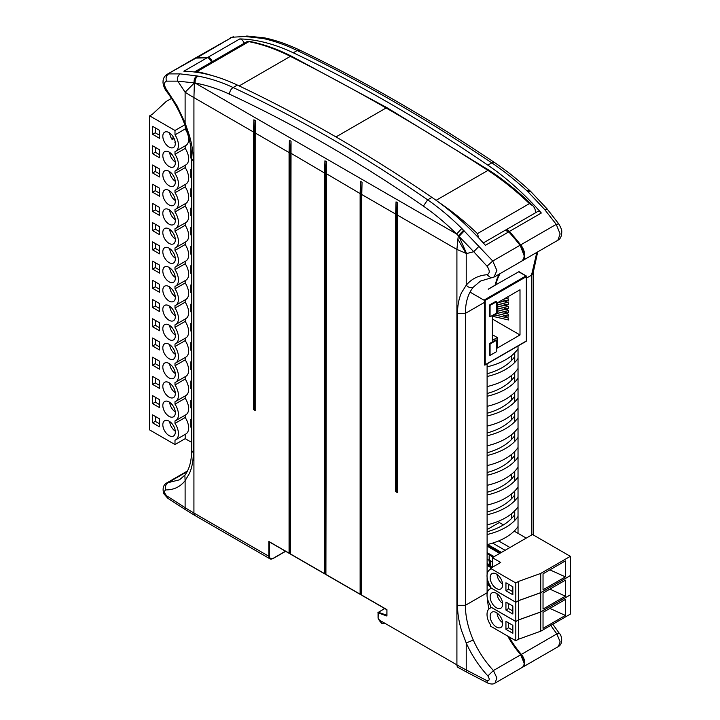 <?xml version="1.0" encoding="UTF-8"?>
<svg xmlns="http://www.w3.org/2000/svg" width="720" height="720" viewBox="0 0 720 720"><rect width="100%" height="100%" fill="white"/><g stroke="black" fill="none" stroke-linecap="round" stroke-linejoin="round"><path stroke-width="1.08" d="M511.452 518.58L511.452 513.783M511.452 498.825L511.452 494.028M511.452 479.07L511.452 474.282M511.452 459.324L511.452 454.527M511.452 439.569L511.452 434.772M511.452 419.814L511.452 415.017M511.452 400.059L511.452 395.271M511.452 380.313L511.452 375.516M511.452 360.558L511.452 355.761M541.323 213.012L509.409 231.435A4.653 2.682 60 0 0 505.665 230.013L505.35 230.229A4.653 2.682 60 0 1 505.665 230.013L537.57 211.59A4.653 2.682 60 0 1 541.323 213.012A220.986 127.584 -120 0 0 487.827 165.105A1523.628 879.669 -120 0 0 293.274 52.785A220.986 127.584 -120 0 0 239.787 38.925A4.653 2.682 60 0 1 244.179 43.254M499.455 273.978A69.786 40.293 -120 0 0 495.189 285.156L519.147 271.557A69.786 40.293 60 0 0 519.102 271.809M530.424 191.223L527.778 191.583L526.968 190.845C515.313 180.135 503.568 170.802 491.751 162.846C426.447 118.89 361.602 81.45 297.198 50.526C285.534 44.919 274.158 40.905 263.052 38.475L245.034 36.486L232.11 37.242L194.922 58.275A11.628 6.714 -120 0 0 194.607 58.473M544.608 209.448L547.236 209.061L558.72 223.839L556.227 224.37L544.608 209.448L528.03 191.826L530.316 191.097M495.198 284.697L495.792 285.039A69.786 40.293 60 0 1 500.121 273.591M536.841 252.387L531.513 275.193L526.5 278.091M514.737 352.773L514.737 362.457M514.737 372.519L514.737 382.212M514.737 392.274L514.737 401.958M514.737 412.029L514.737 421.713M514.737 431.784L514.737 441.468M514.737 451.53L514.737 461.223M514.737 471.285L514.737 480.969M514.737 491.04L514.737 500.724M514.737 510.795L514.737 520.479M514.737 530.541L514.737 531.459M550.773 625.401L556.821 633.933L521.343 654.417A69.786 40.293 60 0 1 508.986 636.813M518.031 533.358L518.031 345.987M507.879 636.174L520.866 654.858L521.343 654.417A8.973 5.184 -120 0 1 522.918 667.017L522.576 667.188A8.973 5.184 -120 0 0 522.918 667.017L558.369 646.551L560.16 641.871L556.821 633.933L559.395 633.492L552.816 624.231M196.398 58.059L232.11 37.242L245.034 36.486M558.72 223.839C560.952 227.691 561.969 230.265 561.762 231.57C561.762 236.097 560.457 239.004 557.838 240.264L560.133 233.955L556.227 224.37L520.704 244.881A220.986 127.584 60 0 0 509.409 231.435L508.941 231.885L507.501 230.724M211.617 62.064A4.653 2.682 -120 0 0 207.216 57.726L183.861 71.208A220.986 127.584 60 0 1 237.357 85.068A1523.628 879.669 60 0 1 431.91 197.397A220.986 127.584 60 0 1 485.397 245.304L508.959 231.768L520.209 245.304L524.115 255.618M507.69 636.066A69.786 40.293 -120 0 0 520.686 654.795L524.115 663.102M494.946 285.3L488.286 289.152M484.389 302.409L465.399 313.371C465.399 302.463 468.036 293.733 473.283 287.181C470.835 288.234 468.477 287.577 466.227 285.21L466.227 253.71L457.875 239.247L458.361 235.755L456.633 234.009C445.905 223.326 434.817 214.02 423.369 206.1C359.199 161.793 294.588 124.488 229.527 94.194C217.917 88.794 206.469 85.086 195.183 83.061L194.4 82.926C194.031 79.848 194.931 77.526 197.082 75.951L197.892 76.095C209.547 78.21 221.283 82.017 233.109 87.525C298.404 117.936 363.258 155.376 427.662 199.845C439.317 207.9 450.702 217.44 461.799 228.465L492.741 261.018L496.881 270.468L494.037 277.074M361.863 595.332L386.334 609.462L386.937 610.407L386.28 609.273L386.937 609.651L268.839 541.467L269.496 541.845L268.839 541.467L268.839 556.281L193.923 513.027L193.923 97.614L194.4 82.926L185.112 92.232L177.768 81.135L166.464 81.135C165.582 77.958 166.302 75.546 168.633 73.899L180.243 73.89L196.83 75.915C194.679 77.481 193.779 79.812 194.148 82.89L177.768 81.135C177.057 77.949 177.885 75.537 180.243 73.89M487.107 363.843L487.107 574.497M487.107 577.305L487.107 592.785A69.786 40.293 -120 0 0 487.116 593.721M487.296 597.843A69.786 40.293 -120 0 0 488.889 609.003M473.283 287.181L480.501 281.061M557.847 240.264L522.027 260.928A11.628 6.714 -120 0 0 522.36 260.748A11.628 6.714 -120 0 0 520.704 244.881L492.741 261.018L487.026 266.202L473.733 251.703L479.124 246.132M466.596 253.566L473.733 251.703L459.009 236.421L466.596 253.566L456.912 249.444L457.875 239.247M166.878 74.475L194.265 58.653A11.628 6.714 60 0 1 195.93 58.131L167.022 74.385C164.304 76.266 162.972 78.768 163.044 81.9C162.828 81.603 163.17 86.994 166.311 91.044L166.581 89.802L176.949 105.633L185.112 122.913L189.45 135.666C191.997 144.558 193.293 152.955 193.329 160.848L190.872 158.094L190.872 147.762M486.729 680.562C489.564 680.94 489.951 679.401 487.89 675.936L493.425 670.536L496.872 677.943L495.027 683.118C493.434 684.306 491.058 684.306 487.899 683.127L486.729 680.562L466.227 669.951A234.945 135.639 180 0 1 456.912 664.866L378.774 619.749L381.645 623.295L384.867 623.097C382.833 624.231 380.826 623.07 378.837 619.614L378.054 618.084L378.054 612.81L386.937 616.041L386.937 609.651L386.802 615.627M508.023 636.255L520.884 654.75C524.799 660.357 525.249 664.569 522.261 667.395A8.973 5.184 60 0 0 520.686 654.795L493.425 670.536C485.082 661.482 478.368 651.321 473.283 640.062C468.036 627.966 465.408 616.383 465.399 605.313L487.107 592.785M184.878 475.092C189.198 469.629 191.466 461.448 191.709 450.549L193.329 452.799C193.293 460.683 191.997 467.541 189.45 473.382L185.112 480.681L184.869 475.11L179.523 479.808L168.03 482.67L187.092 471.663M361.494 594.963L361.773 194.517L395.649 214.083L395.649 491.607L397.296 492.561L397.296 215.028L456.912 249.444L456.912 664.866A5.58 3.222 -60 0 0 458.064 667.422L467.388 672.516A5.58 3.042 -62.6 0 1 466.227 669.951L466.227 642.978L461.502 630.45C458.856 621.612 457.524 613.233 457.515 605.322L465.399 605.313L465.399 313.371L457.515 313.38C457.524 305.505 458.856 298.62 461.502 292.725L466.227 285.21C471.465 278.946 478.359 275.454 486.9 274.743L491.049 277.902L480.483 281.07M360.225 594.387L326.34 574.821L325.908 574.038L325.908 173.43L360.126 193.563L360.126 594.171L361.062 594.711M324.693 573.867L290.808 554.31L290.385 553.527L290.385 152.919L324.594 173.052L324.594 573.66L325.53 574.2M463.572 230.247L458.361 235.755L459.009 236.421L464.229 230.904M166.311 91.044C173.628 100.674 179.55 111.258 184.068 122.778L185.112 122.913L185.112 92.232A234.945 135.639 0 0 0 193.923 97.614L253.539 132.03L253.539 409.554L255.186 410.508L255.186 132.975L289.071 152.541L289.071 553.149L289.998 553.689M386.937 615.348L386.937 616.041L386.937 615.348M386.802 615.294L378.324 612.216L378.108 617.94M487.962 683.163L467.388 672.516M473.283 640.062L466.227 642.978C471.681 655.155 478.908 666.135 487.89 675.936M166.248 483.228L168.03 482.67C165.69 484.317 164.907 486.729 165.69 489.915C163.836 491.121 164.187 493.092 166.734 495.819L167.886 498.375L164.268 494.253C163.701 494.172 161.019 486.243 166.509 483.075L187.443 470.997A8.973 5.184 -120 0 0 187.137 471.15M285.48 551.232L273.114 558.369C270.927 559.359 269.721 558.666 269.496 556.281L268.839 556.281A5.58 3.222 120 0 0 269.991 558.837L195.084 515.583A5.58 3.222 120 0 1 193.923 513.027A234.945 135.639 0 0 1 185.112 507.654L185.112 480.681C180.216 486.873 173.745 489.951 165.69 489.915M325.908 574.038L326.565 161.775L325.908 173.43M290.385 553.527L291.042 141.264L290.385 152.919M360.504 181.341L360.126 193.563L361.116 193.752L360.504 181.341L362.043 182.232L361.773 194.517L362.043 182.232M396.036 201.852L396.639 214.272L395.649 214.083L396.036 201.852L397.629 202.806L397.296 215.028L397.575 202.743M253.917 119.808L254.529 132.219L253.539 132.03L253.863 119.808L255.465 120.69L255.186 132.975L255.465 120.69M289.449 140.319L290.052 152.73L289.071 152.541L289.395 140.319L290.988 141.21M324.981 160.83L325.584 173.241L324.594 173.052L324.927 160.83L326.52 161.721M397.296 492.363A1.161 0.675 0 0 0 396.972 491.985L396.972 214.461M395.649 491.607A1.161 0.675 180 0 1 396.639 491.796L396.972 491.985M378.054 618.084L381.636 623.295M255.186 410.319A1.161 0.675 0 0 0 254.853 409.941L254.853 132.408M253.539 409.554A1.161 0.675 180 0 1 254.529 409.752L254.853 409.941M438.984 202.41A232.614 134.298 60 0 1 477.441 233.622L529.425 203.616L533.187 206.037L534.663 208.188A9.072 5.238 60 0 1 535.446 212.814M477.441 233.622L478.746 237.996M540.729 592.704L570.339 575.613L570.339 594.837L540.729 611.928L518.445 619.956L515.808 621.477L490.482 606.852L490.482 605.52A13.257 7.659 -120 0 1 489.771 589.059A13.257 7.659 -120 0 1 490.482 588.735L490.482 587.628L515.808 602.253L518.445 600.732L540.729 592.704L540.729 611.928M505.944 602.064L512.847 606.051L512.847 614.025L505.944 610.038L505.944 602.064M496.404 607.761A8.838 5.103 60 0 1 490.626 599.967A8.838 5.103 60 0 1 491.985 592.884A8.838 5.103 60 0 1 500.823 597.987A8.838 5.103 60 0 1 500.823 608.202A8.838 5.103 60 0 1 496.404 607.761M515.808 621.477L515.808 602.253M518.445 619.956L518.445 600.732M565.398 580.167L565.398 596.16L543.033 609.075L543.033 593.082L565.398 580.167M489.474 564.786L487.107 563.418M487.107 553.581L493.272 557.145M508.572 603.585L508.572 608.517L505.944 610.038M508.572 608.517L512.847 610.992M549.882 589.131L565.398 596.16M487.107 571.896L487.692 572.238M490.311 566.037L487.107 564.183M487.107 559.188L489.159 560.376M491.337 567.855L487.107 565.407M502.614 603.36A8.37 4.833 60 0 1 497.07 593.757M540.729 611.982L570.339 594.891L570.339 614.115L540.729 631.206L518.445 639.234L515.808 640.755L490.482 626.13L490.482 624.798A13.257 7.659 -120 0 1 489.771 608.337A13.257 7.659 -120 0 1 490.482 608.004L490.482 606.906L515.808 621.531L518.445 620.01L540.729 611.982L540.729 631.206M505.944 621.342L512.847 625.329L512.847 633.303L505.944 629.316L505.944 621.342M496.404 627.039A8.838 5.103 60 0 1 490.626 619.245A8.838 5.103 60 0 1 491.985 612.162A8.838 5.103 60 0 1 500.823 617.265A8.838 5.103 60 0 1 500.823 627.48A8.838 5.103 60 0 1 496.404 627.039M515.808 640.755L515.808 621.531M518.445 639.234L518.445 620.01M565.398 599.445L565.398 615.438L543.033 628.353L543.033 612.36L565.398 599.445M489.105 583.857L487.107 582.696M508.572 622.863L508.572 627.795L505.944 629.316M508.572 627.795L512.847 630.27M549.882 608.409L565.398 615.438M487.107 591.174L487.692 591.516M489.699 584.955L487.107 583.461M490.482 586.638L487.107 584.685M502.614 622.638A8.37 4.833 60 0 1 497.07 613.035M540.729 573.426L570.339 556.335L570.339 575.559L540.729 592.65L518.445 600.678L515.808 602.199L490.482 587.574L490.482 586.242A13.257 7.659 -120 0 1 489.771 569.781A13.257 7.659 -120 0 1 490.482 569.457L490.482 568.35L515.808 582.975L518.445 581.454L540.729 573.426L540.729 592.65M492.174 567.369L490.473 566.163A4.653 2.682 0 0 1 489.447 564.597L489.159 561.24A0.927 0.54 0 0 1 489.159 561.213A0.927 0.54 0 0 0 489.159 561.213L489.159 555.858A0.927 0.54 180 0 1 489.933 555.327L493.173 557.199M492.372 567.261L492.372 557.667L532.503 534.492L570.339 556.335M492.372 562.149L490.473 560.799A4.653 2.682 180 0 1 489.447 559.242L489.159 555.885A0.927 0.54 180 0 1 489.159 555.858M505.944 582.786L512.847 586.773L512.847 594.747L505.944 590.76L505.944 582.786M496.404 588.483A8.838 5.103 60 0 1 490.626 580.689A8.838 5.103 60 0 1 491.985 573.606A8.838 5.103 60 0 1 500.823 578.718A8.838 5.103 60 0 1 500.823 588.924A8.838 5.103 60 0 1 496.404 588.483M515.808 602.199L515.808 582.975M518.445 600.678L518.445 581.454M565.398 560.898L565.398 576.882L543.033 589.797L543.033 573.813L565.398 560.898M487.107 529.56L499.275 522.531L503.406 524.907M492.372 557.667L500.679 562.464L490.482 568.35M501.453 552.42L487.665 544.464M526.257 538.101L514.161 531.126M498.618 540.945L509.967 547.506M508.572 584.307L508.572 589.239L505.944 590.76M508.572 589.239L512.847 591.714M549.882 569.853L565.398 576.882M487.107 552.627L494.109 556.659M500.787 552.807L487.107 544.905M492.633 543.105L505.116 550.305M499.725 553.419L487.107 546.129M502.614 584.082A8.37 4.833 60 0 1 497.07 574.479M489.411 343.611L495.99 339.813L496.647 340.191L490.068 343.989L489.411 343.611L489.411 355.005L490.068 355.392L496.647 351.594L496.647 340.191M490.068 305.433L490.068 316.836L489.411 316.449L489.411 305.055L495.99 301.257L496.647 301.635L490.068 305.433L489.411 305.055M492.372 340.38L492.372 316.26L497.304 313.416L497.304 302.877L520.002 289.764L520.002 334.971L497.304 348.075L497.304 337.536L492.372 340.38M490.068 343.989L490.068 355.392M490.068 316.836L496.647 313.038L496.647 301.635M492.372 334.683L497.304 337.536M520.002 334.971L492.372 319.014M503.01 314.901L508.491 318.069L508.491 319.968L492.39 316.251M508.491 296.415L508.491 297.171L507.546 296.955M506.187 297.747L508.491 299.07L508.491 300.978L502.848 299.673M503.01 299.709L508.491 302.877L508.491 304.776L498.15 302.382M503.01 303.507L508.491 306.675L508.491 308.574L497.304 305.991M503.01 307.305L508.491 310.473L508.491 312.372L497.304 309.789M503.01 311.103L508.491 314.271L508.491 316.17L497.097 313.533M508.491 318.069L494.739 314.892M508.491 314.271L497.304 311.688M508.491 310.473L497.304 307.89M508.491 306.675L497.304 304.092M508.491 302.877L500.499 301.032M508.491 299.07L505.197 298.314M487.107 544.599A55.422 32.004 0 0 0 518.031 526.509M487.107 534.528A55.422 32.004 0 0 0 518.031 516.447M514.737 514.548A55.422 32.004 180 0 1 487.107 531.792M487.107 524.844A55.422 32.004 0 0 0 518.031 506.763M487.107 514.782A55.422 32.004 0 0 0 518.031 496.692M514.737 494.793A55.422 32.004 180 0 1 487.107 512.037M487.107 505.089A55.422 32.004 0 0 0 518.031 487.008M487.107 495.027A55.422 32.004 0 0 0 518.031 476.937M514.737 475.038A55.422 32.004 180 0 1 487.107 492.291M487.107 485.343A55.422 32.004 0 0 0 518.031 467.253M487.107 475.272A55.422 32.004 0 0 0 518.031 457.191M514.737 455.292A55.422 32.004 180 0 1 487.107 472.536M487.107 465.588A55.422 32.004 0 0 0 518.031 447.498M487.107 455.517A55.422 32.004 0 0 0 518.031 437.436M514.737 435.537A55.422 32.004 180 0 1 487.107 452.781M487.107 445.833A55.422 32.004 0 0 0 518.031 427.752M487.107 435.771A55.422 32.004 0 0 0 518.031 417.681M514.737 415.782A55.422 32.004 180 0 1 487.107 433.026M487.107 426.078A55.422 32.004 0 0 0 518.031 407.997M487.107 416.016A55.422 32.004 0 0 0 518.031 397.926M514.737 396.027A55.422 32.004 180 0 1 487.107 413.28M487.107 406.332A55.422 32.004 0 0 0 518.031 388.242M487.107 396.261A55.422 32.004 0 0 0 518.031 378.18M514.737 376.281A55.422 32.004 180 0 1 487.107 393.525M487.107 386.577A55.422 32.004 0 0 0 518.031 368.487M487.107 376.506A55.422 32.004 0 0 0 518.031 358.425M514.737 356.526A55.422 32.004 180 0 1 487.107 373.77M487.107 366.822A55.422 32.004 0 0 0 518.031 348.741M191.7 215.271L190.872 215.757L190.872 208.026L191.7 208.503M185.193 203.724L185.193 206.073L174.996 211.968L174.996 209.529A13.257 7.659 -120 0 0 175.707 209.205A13.257 7.659 -120 0 0 174.996 192.744L174.996 190.305A13.257 7.659 -120 0 0 175.707 189.981A13.257 7.659 -120 0 0 174.996 173.52L174.996 171.09A13.257 7.659 -120 0 0 175.707 170.757A13.257 7.659 -120 0 0 174.996 154.305L174.996 151.641A13.257 7.659 60 0 0 175.707 151.308A13.257 7.659 60 0 0 174.996 134.856L185.193 128.961L185.193 125.802M159.534 215.424L152.622 211.428L152.622 203.454L159.534 207.441L159.534 215.424M169.074 209.718A8.838 5.103 60 0 1 174.852 217.512A8.838 5.103 60 0 1 173.493 224.595A8.838 5.103 60 0 1 164.655 219.492A8.838 5.103 60 0 1 164.655 209.286A8.838 5.103 60 0 1 169.074 209.718M171.513 98.406L166.203 101.475L152.298 114.336L149.661 115.857L149.661 429.93L174.996 444.555L174.996 440.181A13.257 7.659 -120 0 0 175.707 439.848A13.257 7.659 -120 0 0 174.996 423.396L174.996 420.957A13.257 7.659 -120 0 0 175.707 420.633A13.257 7.659 -120 0 0 174.996 404.172L174.996 401.742A13.257 7.659 -120 0 0 175.707 401.409A13.257 7.659 -120 0 0 174.996 384.957L174.996 382.518A13.257 7.659 -120 0 0 175.707 382.185A13.257 7.659 -120 0 0 174.996 365.733L174.996 363.294A13.257 7.659 -120 0 0 175.707 362.97A13.257 7.659 -120 0 0 174.996 346.509L174.996 344.079A13.257 7.659 -120 0 0 175.707 343.746A13.257 7.659 -120 0 0 174.996 327.294L174.996 324.855A13.257 7.659 -120 0 0 175.707 324.522A13.257 7.659 -120 0 0 174.996 308.07L174.996 305.631A13.257 7.659 -120 0 0 175.707 305.307A13.257 7.659 -120 0 0 174.996 288.846L174.996 286.416A13.257 7.659 -120 0 0 175.707 286.083A13.257 7.659 -120 0 0 174.996 269.631L174.996 267.192A13.257 7.659 -120 0 0 175.707 266.859A13.257 7.659 -120 0 0 174.996 250.407L174.996 247.968A13.257 7.659 -120 0 0 175.707 247.644A13.257 7.659 -120 0 0 174.996 231.183L174.996 228.753A13.257 7.659 -120 0 0 175.707 228.42A13.257 7.659 -120 0 0 174.996 211.968M149.661 115.857L174.996 130.482L174.996 134.856M159.534 157.761L152.622 153.765L152.622 145.791L159.534 149.778L159.534 157.761M169.074 152.055A8.838 5.103 60 0 1 174.852 159.849A8.838 5.103 60 0 1 173.493 166.932A8.838 5.103 60 0 1 164.655 161.829A8.838 5.103 60 0 1 164.655 151.623A8.838 5.103 60 0 1 169.074 152.055M159.534 176.976L152.622 172.989L152.622 165.015L159.534 169.002L159.534 176.976M169.074 171.279A8.838 5.103 60 0 1 174.852 179.073A8.838 5.103 60 0 1 173.493 186.156A8.838 5.103 60 0 1 164.655 181.053A8.838 5.103 60 0 1 164.655 170.838A8.838 5.103 60 0 1 169.074 171.279M159.534 196.2L152.622 192.213L152.622 184.23L159.534 188.217L159.534 196.2M169.074 190.503A8.838 5.103 60 0 1 174.852 198.288A8.838 5.103 60 0 1 173.493 205.371A8.838 5.103 60 0 1 164.655 200.268A8.838 5.103 60 0 1 164.655 190.062A8.838 5.103 60 0 1 169.074 190.503M159.534 130.329L152.622 126.342L152.622 134.316L159.534 138.312L159.534 130.329M169.074 147.042A8.838 5.103 -120 0 0 173.493 147.483A8.838 5.103 -120 0 0 173.493 137.277A8.838 5.103 -120 0 0 164.655 132.174A8.838 5.103 -120 0 0 163.296 139.257A8.838 5.103 -120 0 0 169.074 147.042M159.534 388.404L152.622 384.417L152.622 376.443L159.534 380.43L159.534 388.404M169.074 382.707A8.838 5.103 60 0 1 174.852 390.501A8.838 5.103 60 0 1 173.493 397.584A8.838 5.103 60 0 1 164.655 392.481A8.838 5.103 60 0 1 164.655 382.275A8.838 5.103 60 0 1 169.074 382.707M159.534 349.965L152.622 345.978L152.622 338.004L159.534 341.991L159.534 349.965M169.074 344.268A8.838 5.103 60 0 1 174.852 352.062A8.838 5.103 60 0 1 173.493 359.145A8.838 5.103 60 0 1 164.655 354.033A8.838 5.103 60 0 1 164.655 343.827A8.838 5.103 60 0 1 169.074 344.268M159.534 311.526L152.622 307.539L152.622 299.556L159.534 303.543L159.534 311.526M169.074 305.829A8.838 5.103 60 0 1 174.852 313.614A8.838 5.103 60 0 1 173.493 320.697A8.838 5.103 60 0 1 164.655 315.594A8.838 5.103 60 0 1 164.655 305.388A8.838 5.103 60 0 1 169.074 305.829M159.534 273.078L152.622 269.091L152.622 261.117L159.534 265.104L159.534 273.078M169.074 267.381A8.838 5.103 60 0 1 174.852 275.175A8.838 5.103 60 0 1 173.493 282.258A8.838 5.103 60 0 1 164.655 277.155A8.838 5.103 60 0 1 164.655 266.949A8.838 5.103 60 0 1 169.074 267.381M159.534 234.639L152.622 230.652L152.622 222.678L159.534 226.665L159.534 234.639M169.074 228.942A8.838 5.103 60 0 1 174.852 236.736A8.838 5.103 60 0 1 173.493 243.819A8.838 5.103 60 0 1 164.655 238.716A8.838 5.103 60 0 1 164.655 228.501A8.838 5.103 60 0 1 169.074 228.942M159.534 253.863L152.622 249.876L152.622 241.893L159.534 245.88L159.534 253.863M169.074 248.166A8.838 5.103 60 0 1 174.852 255.951A8.838 5.103 60 0 1 173.493 263.034A8.838 5.103 60 0 1 164.655 257.931A8.838 5.103 60 0 1 164.655 247.725A8.838 5.103 60 0 1 169.074 248.166M159.534 292.302L152.622 288.315L152.622 280.341L159.534 284.328L159.534 292.302M169.074 286.605A8.838 5.103 60 0 1 174.852 294.399A8.838 5.103 60 0 1 173.493 301.482A8.838 5.103 60 0 1 164.655 296.37A8.838 5.103 60 0 1 164.655 286.164A8.838 5.103 60 0 1 169.074 286.605M159.534 330.741L152.622 326.754L152.622 318.78L159.534 322.767L159.534 330.741M169.074 325.044A8.838 5.103 60 0 1 174.852 332.838A8.838 5.103 60 0 1 173.493 339.921A8.838 5.103 60 0 1 164.655 334.818A8.838 5.103 60 0 1 164.655 324.612A8.838 5.103 60 0 1 169.074 325.044M159.534 369.189L152.622 365.202L152.622 357.219L159.534 361.206L159.534 369.189M169.074 363.492A8.838 5.103 60 0 1 174.852 371.277A8.838 5.103 60 0 1 173.493 378.36A8.838 5.103 60 0 1 164.655 373.257A8.838 5.103 60 0 1 164.655 363.051A8.838 5.103 60 0 1 169.074 363.492M159.534 407.628L152.622 403.641L152.622 395.667L159.534 399.654L159.534 407.628M169.074 401.931A8.838 5.103 60 0 1 174.852 409.716A8.838 5.103 60 0 1 173.493 416.808A8.838 5.103 60 0 1 164.655 411.696A8.838 5.103 60 0 1 164.655 401.49A8.838 5.103 60 0 1 169.074 401.931M159.534 426.852L152.622 422.865L152.622 414.882L159.534 418.869L159.534 426.852M169.074 421.155A8.838 5.103 60 0 1 174.852 428.94A8.838 5.103 60 0 1 173.493 436.023A8.838 5.103 60 0 1 164.655 430.92A8.838 5.103 60 0 1 164.655 420.714A8.838 5.103 60 0 1 169.074 421.155M191.7 227.727L190.872 227.241L190.872 234.972L191.7 235.458M185.193 222.939L185.193 225.297A13.257 7.659 60 0 1 185.904 241.758L175.707 247.644M185.193 242.163L185.193 244.521A13.257 7.659 60 0 1 185.904 260.973L175.707 266.859M185.193 261.387L185.193 263.736A13.257 7.659 60 0 1 185.904 280.197L175.707 286.083M185.193 280.602L185.193 282.96A13.257 7.659 60 0 1 185.904 299.421L175.707 305.307M185.193 299.826L185.193 302.184A13.257 7.659 60 0 1 185.904 318.636L175.707 324.522M185.193 319.05L185.193 321.399A13.257 7.659 60 0 1 185.904 337.86L175.707 343.746M185.193 338.265L185.193 340.623A13.257 7.659 60 0 1 185.904 357.084L175.707 362.97M185.193 357.489L185.193 359.847A13.257 7.659 60 0 1 185.904 376.299L175.707 382.185M185.193 376.713L185.193 379.062A13.257 7.659 60 0 1 185.904 395.523L175.707 401.409M185.193 395.928L185.193 398.286A13.257 7.659 60 0 1 185.904 414.747L175.707 420.633M185.193 415.152L185.193 417.51A13.257 7.659 60 0 1 185.904 433.962L175.707 439.848M185.193 434.376L185.193 438.66L174.996 444.555M191.7 442.422L185.193 438.66M191.7 427.662L190.872 427.185L190.872 419.454L191.7 419.931M191.7 408.447L190.872 407.961L190.872 400.23L191.7 400.716M191.7 389.223L190.872 388.746L190.872 381.015L191.7 381.492M191.7 369.999L190.872 369.522L190.872 361.791L191.7 362.268M191.7 350.784L190.872 350.298L190.872 342.567L191.7 343.053M191.7 331.56L190.872 331.083L190.872 323.352L191.7 323.829M191.7 312.336L190.872 311.859L190.872 304.128L191.7 304.605M191.7 293.121L190.872 292.635L190.872 284.904L191.7 285.39M191.7 273.897L190.872 273.42L190.872 265.689L191.7 266.166M191.7 254.673L190.872 254.196L190.872 246.465L191.7 246.942M191.7 216.234L190.872 215.757M191.7 197.01L190.872 196.533L190.872 188.802L191.7 189.288M191.7 177.795L190.872 177.309L190.872 169.578L191.7 170.064M175.707 151.308L185.904 145.422A13.257 7.659 -120 0 0 185.193 128.961M185.193 145.827L185.193 148.41A13.257 7.659 60 0 1 185.904 164.871L175.707 170.757M185.193 165.276L185.193 167.634A13.257 7.659 60 0 1 185.904 184.095L175.707 189.981M185.193 184.5L185.193 186.858A13.257 7.659 60 0 1 185.904 203.31L175.707 209.205M185.193 206.073A13.257 7.659 60 0 1 185.904 222.534L175.707 228.42M155.259 204.975L155.259 209.916L152.622 211.428M155.259 209.916L159.534 212.382M185.193 225.297L174.996 231.183M175.284 219.753A8.37 4.833 60 0 1 169.74 210.15M191.7 157.617L190.872 158.094M185.193 148.41L174.996 154.305M155.259 147.312L155.259 152.253L152.622 153.765M155.259 152.253L159.534 154.719M185.193 167.634L174.996 173.52M175.284 162.09A8.37 4.833 60 0 1 169.74 152.487M191.7 176.832L190.872 177.309M155.259 166.527L155.259 171.468L152.622 172.989M155.259 171.468L159.534 173.943M185.193 186.858L174.996 192.744M175.284 181.314A8.37 4.833 60 0 1 169.74 171.711M191.7 196.056L190.872 196.533M155.259 185.751L155.259 190.692L152.622 192.213M155.259 190.692L159.534 193.158M175.284 200.529A8.37 4.833 60 0 1 169.74 190.926M175.284 142.641A8.37 4.833 -120 0 1 174.906 142.38L175.167 141.75M173.313 136.98L172.206 139.599L174.123 138.492M169.74 133.038A8.37 4.833 -120 0 0 172.206 139.599M159.534 135.27L155.259 132.804L155.259 127.863M174.996 130.482L184.833 124.803M152.622 134.316L155.259 132.804M191.7 388.26L190.872 388.746M185.193 379.062L174.996 384.957M155.259 377.964L155.259 382.896L152.622 384.417M155.259 382.896L159.534 385.371M185.193 398.286L174.996 404.172M175.284 392.742A8.37 4.833 60 0 1 169.74 383.139M191.7 349.821L190.872 350.298M185.193 340.623L174.996 346.509M155.259 339.516L155.259 344.457L152.622 345.978M155.259 344.457L159.534 346.923M185.193 359.847L174.996 365.733M175.284 354.303A8.37 4.833 60 0 1 169.74 344.7M191.7 311.373L190.872 311.859M185.193 302.184L174.996 308.07M155.259 301.077L155.259 306.018L152.622 307.539M155.259 306.018L159.534 308.484M185.193 321.399L174.996 327.294M175.284 315.855A8.37 4.833 60 0 1 169.74 306.252M191.7 272.934L190.872 273.42M185.193 263.736L174.996 269.631M155.259 262.638L155.259 267.57L152.622 269.091M155.259 267.57L159.534 270.045M185.193 282.96L174.996 288.846M175.284 277.416A8.37 4.833 60 0 1 169.74 267.813M191.7 234.495L190.872 234.972M155.259 224.19L155.259 229.131L152.622 230.652M155.259 229.131L159.534 231.606M185.193 244.521L174.996 250.407M175.284 238.977A8.37 4.833 60 0 1 169.74 229.374M191.7 253.719L190.872 254.196M155.259 243.414L155.259 248.355L152.622 249.876M155.259 248.355L159.534 250.821M175.284 258.192A8.37 4.833 60 0 1 169.74 248.589M191.7 292.158L190.872 292.635M155.259 281.853L155.259 286.794L152.622 288.315M155.259 286.794L159.534 289.26M175.284 296.64A8.37 4.833 60 0 1 169.74 287.037M191.7 330.597L190.872 331.083M155.259 320.301L155.259 325.233L152.622 326.754M155.259 325.233L159.534 327.708M175.284 335.079A8.37 4.833 60 0 1 169.74 325.476M191.7 369.036L190.872 369.522M155.259 358.74L155.259 363.681L152.622 365.202M155.259 363.681L159.534 366.147M175.284 373.518A8.37 4.833 60 0 1 169.74 363.915M191.7 407.484L190.872 407.961M155.259 397.179L155.259 402.12L152.622 403.641M155.259 402.12L159.534 404.586M185.193 417.51L174.996 423.396M175.284 411.966A8.37 4.833 60 0 1 169.74 402.363M191.7 426.699L190.872 427.185M155.259 416.403L155.259 421.344L152.622 422.865M155.259 421.344L159.534 423.81M175.284 431.181A8.37 4.833 60 0 1 169.74 421.578M239.787 38.925L207.873 57.348A220.986 127.584 -120 0 0 196.587 57.753A11.628 6.714 -120 0 0 194.922 58.275L194.607 58.482M212.274 61.677A4.653 2.682 60 0 0 207.873 57.348L207.666 57.708M293.274 52.785L297.198 50.526L299.952 50.229C364.374 81.171 429.219 118.611 494.496 162.54L491.751 162.846L487.827 165.105M246.717 36.009L264.6 37.872L262.197 38.286M263.052 38.475L265.482 38.061C276.66 40.509 288.153 44.568 299.952 50.229M494.496 162.54C506.358 170.541 518.022 179.802 529.497 190.35L526.968 190.845M533.151 272.817L531.513 275.193L531.513 535.068M211.698 62.019L208.809 58.275M483.282 242.928L505.008 230.391A4.653 2.682 -120 0 1 508.752 231.813A220.986 127.584 60 0 1 520.047 245.259A11.628 6.714 60 0 1 521.703 261.135L494.451 276.867M431.91 197.397L427.662 199.845L423.369 206.1M237.357 85.068L233.109 87.525C230.886 89.073 229.689 91.296 229.527 94.194M211.968 62.694C211.086 59.733 209.556 58.059 207.369 57.681L207.216 57.726A220.986 127.584 -120 0 0 195.93 58.131L194.265 58.653M196.047 58.095L207.558 57.762M461.799 228.465L456.633 234.009L195.183 83.061C194.841 79.983 195.741 77.67 197.892 76.095M384.633 608.481L377.919 612.621L384.714 608.526M269.496 556.281L269.496 541.998M486.9 274.743C489.96 273.492 490.005 270.648 487.026 266.202M166.464 81.135C163.791 82.314 163.827 85.203 166.581 89.802M184.059 122.787C189.036 135.567 191.583 147.51 191.709 158.598L191.709 158.481M285.615 551.313L273.015 558.585L269.991 558.837A5.58 3.222 120 0 0 272.781 558.558L273.114 558.369M193.329 452.799L193.329 160.848M457.515 313.38L457.515 605.322M195.084 515.583L186.246 510.192A5.58 3.393 122.8 0 1 185.112 507.654L166.734 495.819M396.639 214.272L396.639 491.796M361.44 594.549L361.44 193.95M361.116 193.752L361.116 594.36M325.584 173.241L325.584 573.849M290.052 152.73L290.052 553.338M254.529 132.219L254.529 409.752M436.104 200.322L487.926 170.406A2320.434 1339.704 -120 0 0 386.109 107.973L335.97 136.926M386.118 107.973L387.27 107.865L489.096 170.289A2.322 1.26 123 0 0 487.926 170.406A232.614 134.298 -120 0 1 529.425 203.616M386.109 107.982A2320.434 1339.704 -120 0 0 290.385 56.349L239.157 85.923M387.279 107.856L291.537 56.232A2.322 1.422 116.8 0 0 290.385 56.349A232.614 134.298 -120 0 0 248.895 41.652L196.911 71.667A232.614 134.298 60 0 1 212.895 75.798M249.858 41.472A2.322 1.701 101 0 0 248.895 41.652A9.072 5.238 60 0 0 246.375 41.994L249.858 41.472C263.439 44.136 277.335 49.05 291.537 56.232M246.375 41.994L194.4 72A9.072 5.238 -120 0 1 196.911 71.667A2.322 1.701 101 0 0 196.281 72.243M489.159 555.885L489.159 561.24M489.447 564.597L489.447 559.242M490.473 560.799L490.473 566.163M484.506 365.004A0.594 0.594 0 0 0 485.1 365.004L484.389 364.734L484.389 300.402L485.217 300.402L485.217 364.734L526.329 341.001L526.329 276.66L485.217 300.402L484.803 299.673L525.915 275.94L518.733 271.8M484.803 299.673L484.389 300.402L470.016 292.104M525.915 341.235L526.329 340.515M518.904 271.692L526.203 275.913A0.594 0.594 0 0 1 526.5 276.426L526.5 340.758A0.594 0.594 0 0 1 526.203 341.271L485.1 365.004L484.389 364.734M547.245 209.061L530.568 191.322M533.151 272.898L537.696 251.901M558.36 646.551C563.769 643.635 561.411 634.644 559.395 633.492M233.424 36.792L230.409 37.791M264.6 37.872L265.482 38.061M529.497 190.35L530.307 191.088M533.151 272.916L533.151 534.87M499.527 273.933L495.108 285.291L488.259 289.242M505.008 230.391L508.959 231.768L520.245 245.196C524.979 252.315 525.465 257.625 521.703 261.135M522.261 667.395L495.045 683.109M269.163 541.809L289.161 553.356M494.406 276.867L491.049 277.902M191.7 158.58L191.7 450.522M186.246 510.192L167.868 498.357M489.096 170.289C504.216 180.117 518.913 192.033 533.187 206.037M490.482 588.654L489.771 589.059M490.482 607.932L489.771 608.337M490.482 569.376L489.771 569.781"/></g></svg>
